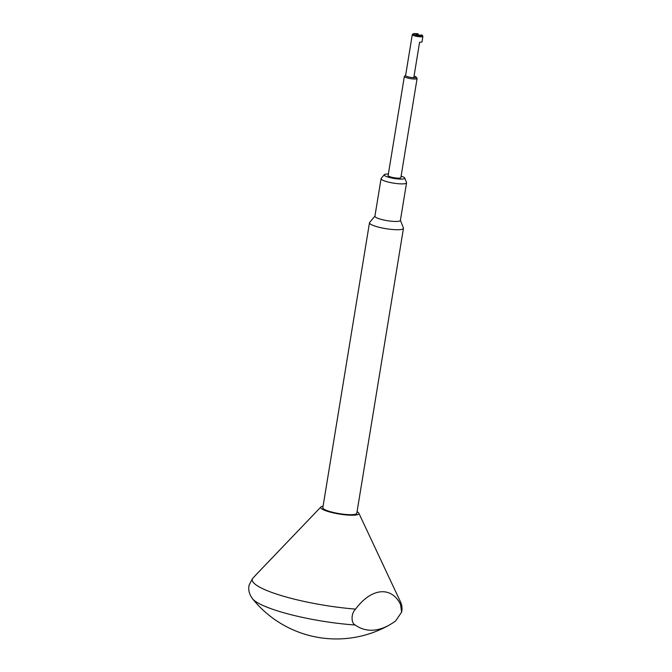 <?xml version="1.0" encoding="UTF-8"?>
<svg xmlns="http://www.w3.org/2000/svg" width="672" height="672" viewBox="0 0 672 672"><rect width="100%" height="100%" fill="white"/><g stroke="black" fill="none" stroke-linecap="round" stroke-linejoin="round"><path stroke-width="1.01" d="M388.366 174.048A10.424 1.924 9.3 0 0 384.3 174.703A10.424 1.924 9.3 0 0 388.441 177.198A10.424 1.924 9.3 0 0 399.521 179.071A10.424 1.924 9.3 0 0 404.754 178.055A10.424 1.924 9.3 0 0 401.108 176.14M404.754 178.055L406.518 182.574A12.911 2.377 -170.7 0 1 406.552 182.843A12.911 2.377 -170.7 0 1 399.42 183.809A12.911 2.377 -170.7 0 1 386.316 181.524A12.911 2.377 -170.7 0 1 381.066 178.668A12.911 2.377 -170.7 0 1 381.184 178.424L384.3 174.703M406.552 182.843L400.394 220.408A12.911 2.377 -170.7 0 1 393.271 221.374A12.911 2.377 -170.7 0 1 380.167 219.089A12.911 2.377 -170.7 0 1 374.917 216.233L381.066 178.668M400.42 220.282L403.418 227.976A17.212 3.167 -170.7 0 1 403.46 228.337A17.212 3.167 -170.7 0 1 393.96 229.614A17.212 3.167 -170.7 0 1 376.48 226.573A17.212 3.167 -170.7 0 1 369.491 222.768A17.212 3.167 -170.7 0 1 369.642 222.449L374.942 216.107M357.059 511.669A19.362 3.57 -170.7 0 1 358.84 513.164A19.362 3.57 -170.7 0 1 349.297 515.138A19.362 3.57 -170.7 0 1 328.574 511.652A19.362 3.57 -170.7 0 1 320.922 506.957A19.362 3.57 -170.7 0 1 323.089 506.108M400.571 604.523C391.406 585.808 371.288 587.866 355.597 609.101C350.608 613.889 351.305 623.599 355.219 624.994A73.349 13.507 -170.7 0 1 252.546 598.777L252.546 598.777A107.579 107.579 0 0 0 389.6 624.876A86.066 47.653 106.5 0 0 395.665 620.878L401.621 612.142L400.571 604.523A75.281 13.868 -170.7 0 0 400.52 601.936C402.024 605.035 402.385 608.437 401.621 612.142M355.219 624.994A86.066 47.653 106.5 0 0 374.27 630.084A86.066 47.653 106.5 0 0 389.6 624.876M405.602 75.44L404.502 76.205A6.451 1.193 9.3 0 0 404.359 76.406L388.122 175.543A6.451 1.193 9.3 0 0 392.431 177.4A6.451 1.193 9.3 0 0 399.647 178.105A6.451 1.193 9.3 0 0 400.865 177.626L417.094 78.49A6.451 1.193 9.3 0 0 417.018 78.254L416.144 77.078A5.376 0.991 9.3 0 0 414.044 76.096M404.359 76.406A6.451 1.193 9.3 0 0 408.668 78.263A6.451 1.193 9.3 0 0 415.884 78.968A6.451 1.193 9.3 0 0 417.094 78.49M418.454 35.028L418.076 33.877A4.519 0.832 9.3 0 0 414.128 33.6A4.519 0.832 9.3 0 0 413.381 33.793L412.415 34.465A5.376 0.991 9.3 0 0 412.289 34.633L405.594 75.533A5.376 0.991 9.3 0 0 408.29 76.868A5.376 0.991 9.3 0 0 413.784 77.708A5.376 0.991 9.3 0 0 415.195 77.675A5.376 0.991 9.3 0 0 416.144 77.078M413.784 77.708L419.588 42.227A5.376 0.991 9.3 0 0 421 42.193A5.376 0.991 9.3 0 0 422.016 41.798L422.906 36.372A5.376 0.991 9.3 0 0 422.839 36.17L422.142 35.23A4.519 0.832 9.3 0 0 421.856 34.994L420.37 35.146A2.369 0.437 9.3 0 1 417.724 34.885A2.369 0.437 9.3 0 1 416.144 34.205A2.369 0.437 9.3 0 1 416.59 34.028L418.076 33.877M412.289 34.633A5.376 0.991 9.3 0 0 415.876 36.179A5.376 0.991 9.3 0 0 421.89 36.767A5.376 0.991 9.3 0 0 422.906 36.372M413.381 33.793A4.519 0.832 9.3 0 0 415.901 35.146A4.519 0.832 9.3 0 0 421.344 35.734A4.519 0.832 9.3 0 0 422.142 35.23M369.491 222.768L322.829 507.721A17.212 3.167 9.3 0 0 329.818 511.518A17.212 3.167 9.3 0 0 347.298 514.567A17.212 3.167 9.3 0 0 356.798 513.282L403.46 228.337M252.546 598.777C249.161 594.208 248.035 589.596 249.169 584.959L252.496 578.651L256.486 574.283L320.922 506.957M355.597 609.101A75.281 13.868 -170.7 0 1 282.828 596.039A75.281 13.868 -170.7 0 1 252.496 578.651M416.514 34.516L416.59 34.028M358.84 513.164L400.52 601.936"/></g></svg>
